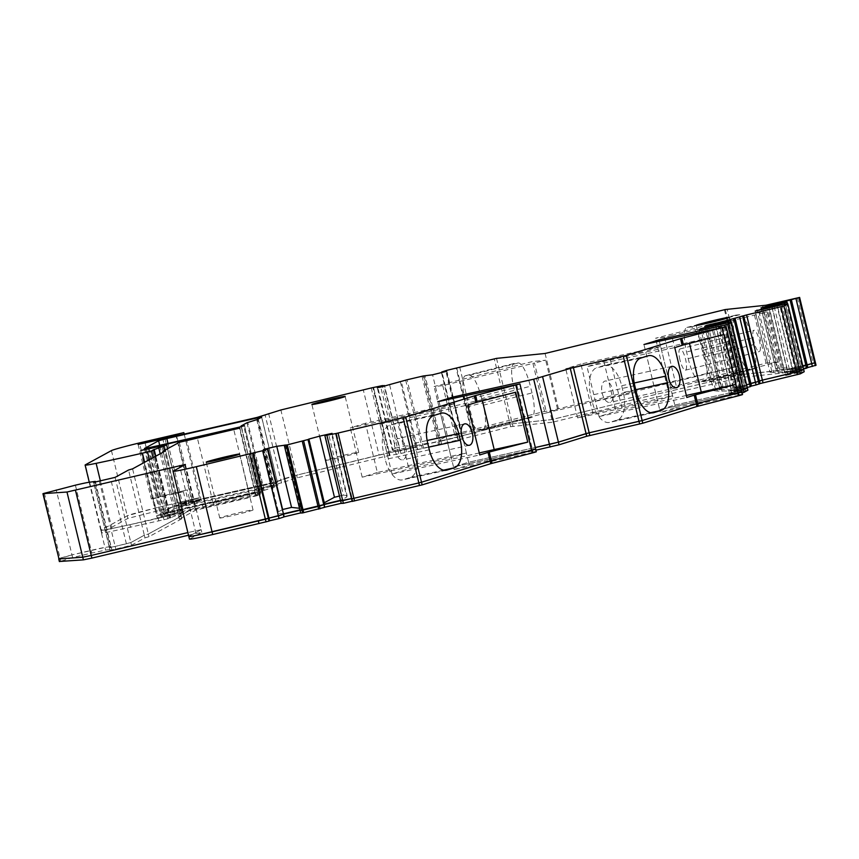<?xml version="1.0" encoding="UTF-8"?>
<svg xmlns="http://www.w3.org/2000/svg" width="859" height="859" viewBox="0 0 859 859"><rect width="100%" height="100%" fill="white"/><g stroke="black" fill="none" stroke-linecap="round" stroke-linejoin="round"><path stroke-width="0.64" stroke-dasharray="4.29 3.22" d="M483.252 405.233L532.011 392.939A24.653 6.292 75.9 0 1 531.71 417.485A24.653 6.292 75.9 0 1 531.474 417.528L527.609 417.914A24.653 6.292 75.9 0 1 515.497 394.614L513.886 387.957A24.653 6.292 75.9 0 1 514.187 363.421A24.653 6.292 75.9 0 1 514.423 363.378L518.278 362.992A24.653 6.292 75.9 0 1 530.4 386.292L481.641 398.587L483.252 405.233A24.653 6.292 75.9 0 1 482.951 429.779A24.653 6.292 75.9 0 1 482.715 429.822L531.474 417.528M532.011 392.939L530.4 386.292M481.641 398.587A24.653 6.292 -104.1 0 0 469.529 375.276L465.664 375.673A24.653 6.292 -104.1 0 0 465.428 375.716A24.653 6.292 -104.1 0 0 465.127 400.23L466.748 406.93A24.653 6.292 -104.1 0 0 478.86 430.209L482.715 429.822M546.571 412.9L454.851 435.524L446.143 436.404L544.542 411.44L557.759 410.097L546.571 412.9L534.502 363.013L442.782 385.637L434.074 386.518L532.473 361.553L545.69 360.222L534.502 363.013M544.542 411.44L532.473 361.553M446.143 436.404L434.074 386.518M545.089 353.468L558.758 410.001L557.759 410.097L545.69 360.222M816.029 365.279L782.377 373.074L741.682 377.38L638.291 401.303L637.646 398.64L551.875 419.557L510.042 424.024L551.875 419.557L637.646 398.64L741.038 374.728L637.646 398.64L635.553 389.997L549.781 410.903L552.52 422.209L510.686 426.676L458.008 439.948L400.562 453.552L387.645 455.807L297.278 477.819L273.398 485.292L179.005 506.456L178.361 503.793L192.126 499.938L189.86 500.496L190.505 503.159L192.77 502.601C202.499 500.024 202.466 499.82 192.684 501.957L127.873 518.428L101.534 532.891L100.89 530.228A34.242 1.246 166.4 0 1 101.147 530.003L127.218 515.776A27.391 0.999 166.4 0 1 155.221 508.109L127.229 515.765A27.391 0.999 166.4 0 1 127.229 515.765L100.89 530.228A34.242 1.246 166.4 0 0 111.906 528.51L129.934 524.677A130.096 4.724 166.4 0 1 111.906 528.51L112.54 531.173L167.784 518.825L183.042 512.802L182.452 510.096L179.306 511.824L182.452 510.096L161.471 514.745L177.545 511.03L178.189 513.693L157.208 518.353L156.563 515.69L164.799 513.446A475.993 17.287 166.4 0 1 255.499 492.787L213.096 502.977L197.323 437.8M635.553 389.997L738.912 366.084L558.758 410.001M442.782 385.637L454.851 435.524M724.438 309.745L738.117 366.278M725.232 309.551L738.912 366.084M803.466 369.885L787.499 303.914L802.811 367.233L800.921 368.264L802.821 367.222L790.162 370.057L792.202 368.565L786.941 367.996L771.811 305.493M786.941 367.996L777.642 367.996L775.806 368.994L790.076 369.724L792.202 368.565L776.665 304.344M782.366 367.845L767.527 306.502M777.642 367.996L763.007 307.511M775.806 368.994L761.02 307.887M779.532 369.402L764.489 307.221M761.686 309.691L776.525 371.034L771.801 371.174L757.166 310.69M771.801 371.174L769.965 372.183L755.19 311.076M776.525 371.034L787.08 371.367L784.943 372.527L773.691 372.581L758.647 310.41M773.691 372.581L769.965 372.183M778.265 372.731L762.942 309.39M804.185 371.743L801.876 372.183L801.232 369.531L785.029 372.86L799.847 368.575L789.797 371.077L790.441 373.729L801.565 370.927L800.921 368.264L799.847 368.575L800.921 368.264L785.459 304.344L801.232 369.531L803.541 369.08L785.029 372.86L769.256 307.683M731.181 322.393L746.503 385.723L744.613 386.754L746.514 385.712L733.854 388.547L735.905 387.055L730.633 386.475L715.515 323.972M730.633 386.475L721.335 386.475L719.498 387.484L733.769 388.214L735.905 387.055L720.357 322.823M726.059 386.335L711.22 324.992M721.335 386.475L706.699 325.99M719.498 387.484L704.724 326.377M723.224 387.881L708.181 325.711M705.379 328.181L720.218 389.524L715.493 389.664L700.869 329.18M715.493 389.664L713.657 390.662L698.882 329.566M720.218 389.524L730.773 389.857L728.647 391.017L717.383 391.07L702.34 328.9M717.383 391.07L713.657 390.662M721.957 391.21L706.635 327.88M747.878 390.233L745.569 390.673L744.925 388.01L728.722 391.35L743.54 387.055L733.489 389.557L734.134 392.219L745.258 389.417L744.613 386.754L743.54 387.055L744.613 386.754L729.151 322.834L744.925 388.01L747.223 387.549L728.722 391.35L712.949 326.162M672.586 395.72L657.414 400.401L577.635 417.925L592.807 413.243L672.586 395.72L660.678 346.499L645.549 351.17L643.939 344.523M657.414 400.401L645.549 351.17L659.712 409.7L738.643 392.445L659.712 409.7L660.356 412.363L675.442 407.703L674.798 405.04L735.744 391.575L674.798 405.04L659.712 409.7L674.798 405.04L659.336 341.152M454.475 403.698L365.451 423.262L377.359 472.471L466.383 452.918L454.475 403.698L439.346 408.379L437.736 401.722M466.383 452.918L453.144 398.361M341.238 503.299L340.873 500.228L346.832 496.996L331.51 433.666M340.518 500.314L325.185 435.373M346.832 496.996L347.09 495.536L332.046 433.365M347.09 495.536L343.375 495.138L328.686 434.429M343.375 495.138L339.488 496.051M285.124 444.694L300.532 508.378L299.512 508.27M283.427 513.822L278.155 513.252L278.423 511.803L263.423 449.805M278.423 511.803L282.407 509.634M278.155 513.252L262.833 449.923M145.107 443.083L158.292 497.619L178.092 492.948A479.322 17.405 166.4 0 0 183.407 491.767L175.784 493.152L187.283 489.855L158.217 497.039L145.16 443.072M158.292 497.619L151.313 499.004L158.217 497.039M405.673 380.129L421.447 445.316L422.811 444.951L416.755 446.905L399.918 450.889L393.143 450.76L377.863 387.613M400.444 382.019L415.842 445.703L416.669 446.573L399.832 450.556L384.274 386.228M393.143 450.76L392.327 449.901L377.284 387.72M392.327 449.901L395.527 448.162L380.741 387.055M395.527 448.162L404.449 446.046L389.664 384.95M415.842 445.703L404.449 446.046M424.206 376.392L439.615 440.076L447.346 435.889L432.571 374.792M447.346 435.889L456.279 433.784L441.494 372.677M439.615 440.076L440.442 440.946L457.278 436.963L461.82 434.504L460.993 433.645L445.95 371.464M460.993 433.645L456.279 433.784M461.82 434.504L446.497 371.174M456.72 367.835L472.493 433.011L475.446 432.206L457.364 437.295L441.719 372.613M753.815 341.216A10.952 2.792 75.9 0 1 753.944 330.307A10.952 2.792 75.9 0 1 759.431 340.647A10.952 2.792 75.9 0 1 759.302 351.556A10.952 2.792 75.9 0 1 753.815 341.216M679.941 359.835A10.952 2.792 75.9 0 1 679.265 356.431A10.952 2.792 75.9 0 1 680.07 348.926A10.952 2.792 75.9 0 1 685.557 359.266A10.952 2.792 75.9 0 1 685.428 370.175A10.952 2.792 75.9 0 1 680.908 363.207A10.952 2.792 75.9 0 1 679.941 359.835M753.558 344.652L704.713 356.99L703.091 350.289A24.653 6.292 75.9 0 0 690.98 327.011L687.114 327.397A24.653 6.292 75.9 0 0 686.889 327.44A24.653 6.292 75.9 0 0 686.588 351.986L688.199 358.632L737.054 346.317L735.444 339.659A24.653 6.292 75.9 0 1 735.744 315.124A24.653 6.292 75.9 0 1 735.98 315.081L739.835 314.695A24.653 6.292 75.9 0 1 751.958 337.995L753.558 344.652A24.653 6.292 75.9 0 1 753.268 369.187A24.653 6.292 75.9 0 1 753.032 369.23L749.166 369.617A24.653 6.292 75.9 0 1 737.054 346.317M704.713 356.99A24.653 6.292 75.9 0 1 704.412 381.503A24.653 6.292 75.9 0 1 704.176 381.546L700.31 381.933A24.653 6.292 75.9 0 1 688.199 358.632M671.727 335.525L664.512 337.34L655.524 338.253L754.03 313.256L767.248 311.924L671.727 335.525L683.796 385.401L676.57 387.226L667.593 388.128L766.099 363.142L779.317 361.8L767.248 311.924M779.317 361.8L683.796 385.401M755.963 314.748L768.032 364.624M667.593 388.128L655.524 338.253M766.099 363.142L754.03 313.256M723.965 334.495L603.877 361.467L587.008 366.675L674.755 347.584M689.197 342.215L689.476 343.385M686.341 395.473L615.946 411.354L599.077 416.561L686.824 397.459M599.077 416.561L587.008 366.675M648.105 355.819L604.038 365.494A24.653 12.391 -102.4 0 1 604.543 365.365A24.653 12.391 -102.4 0 1 621.691 385.745L623.312 392.445A24.653 12.391 -102.4 0 1 617.224 420.03L609.976 422.274A24.653 12.391 -102.4 0 1 609.471 422.403A24.653 12.391 -102.4 0 1 592.313 402.001L590.702 395.344A24.653 12.391 -102.4 0 1 596.78 367.738L640.846 358.053M604.038 365.494L596.78 367.738M612.778 390.083A10.952 5.508 -102.4 0 1 609.858 402.42A10.952 5.508 -102.4 0 1 602.234 393.347A10.952 5.508 -102.4 0 1 605.155 381.02A10.952 5.508 -102.4 0 1 612.778 390.083M377.359 472.471L362.187 477.164L451.211 457.611L439.303 408.39L451.211 457.611M531.603 450.309C536.671 448.946 536.95 448.731 532.451 449.654L453.509 466.909L454.153 469.562L469.239 464.902L468.595 462.239L535.307 447.518L468.595 462.239L453.509 466.909L468.595 462.239L466.34 452.929L451.254 457.589L453.509 466.909L535.146 449.321M479.279 452.94L408.884 468.821L392.015 474.028L479.762 454.937M515.668 392.241L482.135 399.682L482.404 400.809M482.135 399.682L396.815 418.934L379.946 424.142L467.693 405.051M392.015 474.028L379.946 424.142M441.043 413.286L396.976 422.961A24.653 12.391 -102.4 0 1 397.47 422.832A24.653 12.391 -102.4 0 1 414.639 443.244L416.25 449.891A24.653 12.391 -102.4 0 1 410.162 477.507L402.914 479.741A24.653 12.391 -102.4 0 1 402.409 479.88A24.653 12.391 -102.4 0 1 385.251 459.49L383.629 452.8A24.653 12.391 -102.4 0 1 389.718 425.205L433.784 415.531M396.976 422.961L389.718 425.205M405.716 447.56A10.952 5.508 -102.4 0 1 402.796 459.887A10.952 5.508 -102.4 0 1 395.172 450.814A10.952 5.508 -102.4 0 1 398.093 438.487A10.952 5.508 -102.4 0 1 405.716 447.56M300.532 508.378L299.909 509.924M592.807 413.243L580.899 364.023L660.678 346.499M580.899 364.023L565.727 368.715L645.506 351.181M365.451 423.262L350.279 427.943L439.303 408.39M664.512 337.34L676.57 387.226M577.635 417.925L565.727 368.715M603.877 361.467L615.946 411.354M610.373 360.039L622.442 409.926M362.187 477.164L350.279 427.943M396.815 418.934L408.884 468.821M403.311 417.506L415.38 467.393M709.845 381.106A17.116 0.623 -13.6 0 0 709.717 381.224A17.116 0.623 -13.6 0 0 725.383 378.067A17.116 0.623 -13.6 0 0 742.863 373.289A17.116 0.623 -13.6 0 0 742.992 373.171A17.116 0.623 -13.6 0 0 727.326 376.328A17.116 0.623 -13.6 0 0 709.845 381.106M219.893 517.88A17.116 0.623 -13.6 0 0 219.764 517.998A17.116 0.623 -13.6 0 0 235.43 514.852A17.116 0.623 -13.6 0 0 252.911 510.074A17.116 0.623 -13.6 0 0 253.04 509.956A17.116 0.623 -13.6 0 0 237.374 513.102A17.116 0.623 -13.6 0 0 219.893 517.88M325.529 460.231A17.116 0.623 -13.6 0 0 325.4 460.349A17.116 0.623 -13.6 0 0 341.066 457.203A17.116 0.623 -13.6 0 0 358.547 452.414A17.116 0.623 -13.6 0 0 358.675 452.306A17.116 0.623 -13.6 0 0 343.009 455.453A17.116 0.623 -13.6 0 0 325.529 460.231M371.238 387.967L387.001 453.144L389.31 452.693L296.634 475.167L272.754 482.629A479.322 17.405 166.4 0 1 185.984 502.408L178.35 503.793L185.984 502.408C174.978 504.662 176.278 504.029 189.86 500.496L187.283 489.855M175.698 434.257L191.46 499.433L199.599 497.801L192.126 499.938C201.854 497.372 201.822 497.157 192.04 499.304L155.221 508.109L139.459 442.933M246.973 422.757L262.736 487.944L256.873 491.144L260.352 490.886L254.983 492.325A461.24 16.75 166.4 0 1 163.854 513.059L160.203 513.682L174.377 505.951L182.57 503.75A475.983 17.287 166.4 0 1 273.71 482.994L277.468 482.318L273.345 484.583L262.736 487.944L263.563 487.644L247.789 422.467M241.433 426.622L256.82 491.187L260.352 490.886L260.996 493.549L160.848 516.345L175.021 508.603L183.214 506.413L278.058 485.024L273.989 487.246L263.38 490.596L257.517 493.807L260.857 493.538L260.213 490.876L160.203 513.682L160.794 516.388L160.203 513.682L174.377 505.951L182.57 503.75L277.414 482.361L273.345 484.583L263.563 487.644L264.207 490.306M446.691 370.39L462.464 435.567L471.902 433.333L456.14 368.157M463.108 438.23L462.464 435.567L457.697 437.113L441.923 371.926M458.341 439.765L457.697 437.113L440.442 440.946M441.505 443.759L440.86 441.096L438.938 441.172L422.811 444.951L440.86 441.096L425.162 376.21M422.08 447.979L421.447 445.316L417.087 446.723L401.314 381.546M417.732 449.386L416.669 446.573M417.399 449.568L416.755 446.905L389.31 452.693L400.251 450.707L400.562 453.552M400.895 453.369L384.628 386.142M398.791 453.455L382.384 385.616M389.352 455.689L372.935 387.849M387.645 455.807L387.001 453.144L379.055 455.023L363.293 389.846M268.588 413.394L284.361 478.57L296.634 475.167L280.872 409.979M155.543 456.322L169.803 515.271L129.934 524.677A130.096 4.724 -13.6 0 0 158.196 518.342A64.361 2.341 -13.6 0 0 163.328 517.161L170.05 515.164L168.289 515.411L169.857 514.541L168.321 515.379L152.558 450.234M173.497 513.457L169.857 514.541L174.581 513.188L173.497 513.457L174.141 516.119M179.95 514.487L179.306 511.824L174.581 513.188L179.306 511.824L164.456 450.438M145.697 449.568L161.471 514.745L156.563 515.69L161.471 514.745C154.362 516.216 155.468 515.787 164.799 513.446L259.643 492.046L243.881 426.859M213.741 505.64L213.096 502.977L249.54 494.741L250.184 497.404L195.734 510.16L179.316 519.126L181.893 518.729L148.994 536.692L144.978 537.863L131.491 545.218L115.804 549.094L110.038 550.2L111.638 549.32L110.886 549.298L105.593 550.093L91.816 553.013L72.618 557.566L59.625 561.582M179.327 442.321L195.09 507.497L178.672 516.463L163.124 452.178M195.734 510.16L195.09 507.497L178.672 516.463L181.249 516.076L165.486 450.889M179.316 519.126L178.672 516.463L181.249 516.076L148.349 534.03L132.587 468.842M181.893 518.729L181.249 516.076L148.349 534.03L144.333 535.2L128.56 470.023M148.994 536.692L148.349 534.03L144.333 535.2L130.847 542.566L115.16 546.431L126.38 543.768L127.025 546.431M109.394 547.537L109.984 550.243L109.394 547.537L115.16 546.431L109.394 547.537L110.994 546.668L109.394 547.537L93.642 482.425M110.242 546.635L104.959 547.43L110.242 546.635L110.886 549.298L111.638 549.32L110.994 546.668L110.242 546.635L94.479 481.459M75.399 485.174L91.172 550.351A17.803 0.644 166.4 0 1 104.959 547.43L71.973 554.903L91.172 550.351L91.816 553.013M44.303 492.948L60.066 558.135L71.973 554.903L58.799 558.822L43.036 493.646M58.723 558.898L59.443 561.485M185.383 464.472L201.156 529.649L187.853 532.58L201.156 529.649L188.797 536.478A27.391 0.999 166.4 0 1 189.001 536.295L173.239 471.119M300.629 512.92L300.263 509.838M352.158 501.237L352.802 501.076L352.158 498.424L351.514 498.574L352.158 498.424L351.578 498.735L352.158 498.424L336.395 433.237M737.806 393.111C742.863 391.747 743.142 391.521 738.643 392.445L741.338 392.112M720.325 327.827L735.744 391.575L741.478 390.211L740.415 390.469L725.017 326.828M745.569 390.673L740.941 391.768L724.534 323.929M740.941 391.768L742.133 391.113L725.812 323.628M742.133 391.113L732.008 393.379L715.59 325.54M717.877 325.035L733.489 389.557L730.773 389.857M729.978 320.675L745.752 385.852L736.496 387.924L720.722 322.737M745.258 389.417L747.147 388.386L737.14 390.577L736.496 387.924L733.769 388.214M737.14 390.577L734.499 391.21L733.854 388.547L735.98 387.388L746.578 384.778L735.98 387.388L736.625 390.04L747.223 387.441M739.266 389.417L723.01 322.232M801.876 372.183L797.249 373.278L780.842 305.439M797.249 373.278L798.441 372.634L782.12 305.138M798.441 372.634L788.315 374.9L771.897 307.05M774.184 306.545L789.797 371.077L787.08 371.367M786.286 302.185L802.059 367.362L792.803 369.434L777.03 304.258M801.565 370.927L803.455 369.896L793.448 372.097L792.803 369.434L790.076 369.724M793.448 372.097L790.806 372.72L790.162 370.057L792.288 368.898L802.886 366.288L792.288 368.898L792.932 371.56L803.53 368.951M795.574 370.938L779.317 303.742M797.313 297.88L813.076 363.056L815.384 362.595L783.966 369.95L813.076 363.056L813.72 365.719M765.96 305.235L781.733 370.422L783.966 369.95L742.928 374.341L781.733 370.422L782.377 373.074M725.275 309.541L741.038 374.728L742.928 374.341L741.038 374.728L741.682 377.38M459.683 367.029L475.446 432.206L510.042 424.024L475.446 432.206L476.09 434.869M285.005 481.233L284.361 478.57L280.957 480.428L272.754 482.629L185.984 502.408L186.628 505.071C175.623 507.325 176.922 506.692 190.505 503.159M297.278 477.819L296.634 475.167L379.055 455.023L379.699 457.686M458.008 439.948L457.364 437.295L440.527 441.279L441.172 443.942M473.137 435.674L472.493 433.011L471.902 433.333L472.547 435.996M638.291 401.303L552.52 422.209M790.806 372.72L792.932 371.56M802.811 367.233L803.455 369.896L802.703 370.025L802.059 367.362M788.315 374.9L785.674 375.523L785.029 372.86L787.155 371.7L787.8 374.363L790.441 373.729M785.674 375.523L787.8 374.363M734.499 391.21L736.625 390.04M746.503 385.723L747.147 388.386L746.396 388.515L745.752 385.852M732.008 393.379L729.366 394.002L728.722 391.35L730.848 390.19L731.492 392.842L734.134 392.219M729.366 394.002L731.492 392.842M675.442 407.703L742.122 392.874M736.388 394.238L735.744 391.575L740.415 390.469L741.059 393.132M738.45 395.763C743.507 394.41 743.787 394.184 739.288 395.108L660.356 412.363M469.239 464.902L535.952 450.18M532.247 452.972C537.315 451.609 537.594 451.394 533.095 452.306L454.153 469.562M352.802 501.076L352.222 501.398M318.055 506.499L319.43 506.134M301.928 510.278L303.066 510.042M188.497 535.232L201.747 532.355L189.442 539.141M191.127 536.327L198.816 534.856M185.329 464.515L201.103 529.692L189.001 536.295L189.646 538.958M201.156 529.649L201.801 532.312L201.103 529.692M60.71 560.787L60.066 558.135L58.799 558.822M144.978 537.863L144.333 535.2L130.847 542.566L126.38 543.768L110.618 478.592M161.471 514.745L162.115 517.408C155.007 518.879 156.113 518.449 165.443 516.109L260.288 494.698L259.643 492.046M239.844 428.093L256.143 495.45C262.543 494.215 260.556 494.87 250.184 497.404M255.499 492.787C261.898 491.563 259.912 492.207 249.54 494.741L233.777 429.564M161.771 445.853L177.545 511.03L182.398 510.139L183.042 512.802L178.189 513.693M169.803 515.271L170.447 517.934L168.965 518.041L152.515 450.223M100.406 481.008L111.906 528.51C103.595 530.218 100.009 530.712 101.147 530.003L101.791 532.655C100.653 533.375 104.24 532.881 112.54 531.173M127.873 518.428L127.218 515.776L127.873 518.428M192.105 502.096L191.46 499.433L155.221 508.109L155.866 510.772M192.684 501.957L192.663 501.967C202.466 499.82 202.499 500.024 192.77 502.601L192.126 499.938C201.854 497.372 201.822 497.157 192.04 499.304L192.663 501.967L192.04 499.304M263.38 490.596L262.736 487.944L256.873 491.144L257.7 493.861L257.056 491.198M277.468 482.318L261.694 417.141M527.609 417.914L478.86 430.209M469.529 375.276L518.278 362.992M466.748 406.93L508.313 396.45A24.653 6.292 75.9 0 1 508.303 396.428L515.497 394.614M465.127 400.23L513.886 387.957M465.664 375.673L514.423 363.378M176.009 493.431L162.813 438.895M164.896 438.412L178.092 492.948M735.444 339.659L686.588 351.986M687.114 327.397L735.98 315.081M739.835 314.695L690.98 327.011M703.091 350.289L744.656 339.81A24.653 6.292 75.9 0 1 744.656 339.831L751.958 337.995M704.176 381.546L753.032 369.23M749.166 369.617L700.31 381.933M653.023 412.814L609.976 422.274M636.379 392.316L592.313 402.001M617.224 420.03L650.628 412.696M635.746 389.718L623.312 392.445M621.691 385.745L634.2 382.996M634.769 385.67L590.702 395.344M445.961 470.292L402.914 479.741M429.317 449.794L422.671 451.243A24.653 12.391 -102.4 0 1 422.671 451.243L385.251 459.49M410.162 477.507L443.566 470.163M428.684 447.163L416.25 449.891M414.639 443.244L427.148 440.495M427.707 443.137L421.071 444.597A24.653 12.391 -102.4 0 1 421.06 444.575L383.629 452.8M183.407 491.767L185.984 502.408M192.126 499.938L176.6 435.792M111.445 450.588L127.218 515.776M167.977 443.437L183.214 506.413M258.237 419.042L274.354 485.657M261.641 417.184L277.414 482.361M273.989 487.246L257.582 419.407M256.755 419.697L273.173 487.536M256.873 491.144L241.1 425.967M260.213 490.876L244.461 425.774M239.64 427.052L256.046 494.891M255.628 494.988L239.221 427.148M148.092 447.883L164.498 515.722M144.452 448.57L160.203 513.682M175.021 508.603L159.71 445.295M439.583 443.835L423.176 375.995M422.027 376.231L438.444 444.071M423.455 447.614L407.048 379.775M373.59 387.699L389.31 452.693L373.568 387.699M281.602 483.091L265.184 415.251M256.981 417.453L273.398 485.292M101.147 530.003L85.385 464.816M158.84 521.005L144.634 462.271M163.972 519.824L149.412 459.662M167.784 518.825L152.999 457.707M153.482 450.095L169.889 517.934M154.233 449.976L170.501 517.204M175.225 515.84L160.203 453.767M182.398 510.139L167.548 448.742M149.155 448.774L165.443 516.109M203.175 508.141L186.757 440.302M115.074 477.379L131.491 545.218M99.386 481.255L115.804 549.094M95.381 482.135L110.994 546.668M89.186 482.253L105.593 550.093M72.618 557.566L56.2 489.727M195.97 533.46L180.003 467.425M516.678 384.467L533.095 452.306M722.881 327.268L739.288 395.108M735.454 394.453L719.38 328.031M744.184 389.718L728.067 323.091M800.491 371.228L784.374 304.601M784.611 372.613L768.204 304.773M743.572 377.004L727.154 309.165M510.686 426.676L494.279 358.837M496.513 358.375L512.92 426.214M389.288 452.714L389.932 455.367L389.31 452.693M129.934 524.677L130.579 527.329M482.951 429.779L531.71 417.485M465.428 375.716L514.187 363.421M138.116 444.468L151.313 499.004M680.07 348.926L753.944 330.307M685.428 370.175L759.302 351.556M686.889 327.44L735.744 315.124M704.412 381.503L753.268 369.187M653.538 412.728L609.471 422.403M648.609 355.68L604.543 365.365M676.452 387.785L609.858 402.42M671.749 366.385L605.155 381.02M446.476 470.195L402.409 479.88M441.547 413.147L397.47 422.832M469.39 445.263L402.796 459.887M464.687 423.863L398.093 438.487M219.764 517.998L206.246 462.131M253.04 509.956L239.521 454.078M709.717 381.224L696.198 325.357M742.992 373.171L729.474 317.304M358.675 452.306L345.157 396.428M325.4 460.349L311.881 404.482M175.784 493.152L178.35 503.793M184.191 434.096L200.233 500.464M241.207 426.676L257.464 493.85M244.579 425.71L260.352 490.886M144.376 448.548L160.15 513.736M89.272 482.232L100.89 530.228M155.78 456.193L170.683 517.827M167.602 448.72L182.452 510.096M140.79 450.513L156.563 515.69M109.34 547.58L93.567 482.404M95.478 482.124L111.724 549.245M731.202 322.393L747.158 388.375M168.933 518.063L168.289 515.4"/><path stroke-width="1.29" d="M441.719 372.613L441.923 371.926L446.691 370.39L496.513 358.375L545.089 353.468L725.275 309.541L765.96 305.235L799.643 297.418L761.02 307.887L787.048 302.046L755.19 311.076L782.034 304.795L787.789 303.882L783.934 305.997L746.621 314.931L762.384 380.118L799.697 371.174L796.722 371.99L780.96 306.803M776.665 304.344L776.515 303.721M771.811 305.493L771.618 304.655M767.527 306.502L767.323 305.675M763.007 307.511L762.856 306.888M761.686 309.691L761.482 308.864M757.166 310.69L757.015 310.078M720.357 322.823L720.207 322.2L706.549 325.378L704.724 326.377L708.181 325.711L730.741 320.547L698.882 329.566L725.726 323.274L731.481 322.372L727.627 324.487L659.025 339.863L643.939 344.523L726.113 326.699L680.543 338.639L626.361 355.379L573.404 367.609L589.167 432.796L642.135 420.566L639.01 421.361L623.237 356.184M715.515 323.972L715.311 323.145M711.22 324.992L711.016 324.165M706.699 325.99L706.549 325.378M705.379 328.181L705.175 327.354M700.869 329.18L700.719 328.557M659.336 341.152L659.025 339.863M689.476 343.385L701.266 392.101L736.034 384.381L723.965 334.495L683.431 344.942L681.821 338.296M726.113 326.699L741.886 391.887L696.305 403.827L642.135 420.566L696.305 403.827L694.212 395.183L686.824 397.459L674.755 347.584L683.431 344.942M453.144 398.361L452.822 397.062L437.736 401.722L519.92 383.909L475.618 395.494L477.228 402.141L467.693 405.051L479.762 454.937L489.297 452.027L491.391 460.671L531.603 450.309L491.391 460.671L492.035 463.334L532.247 452.972C537.315 451.609 537.594 451.394 533.095 452.306M335.783 433.58L352.201 501.42L351.589 498.768L353.887 498.295L351.556 498.757L335.783 433.58L405.727 417.044L475.618 395.494M335.805 433.559L324.852 435.556L332.046 433.365L319.666 436.147L334.452 497.254L339.488 496.051M334.452 497.254L324.294 502.751L308.886 439.067L319.666 436.147M299.512 508.27L291.545 507.401L276.759 446.304L267.836 448.409L282.622 509.516L291.545 507.401M303.656 440.957L319.43 506.134L323.779 504.727L308.016 439.55L287.303 444.865L276.759 446.304M263.423 449.805L267.836 448.409M299.909 509.924L283.427 513.822L267.74 448.978L263.38 449.622M152.999 457.707L151.377 450.986L147.555 451.984A64.361 2.341 166.4 0 1 142.433 453.165A130.096 4.724 166.4 0 1 114.172 459.49A130.096 4.724 166.4 0 1 96.133 463.334A34.242 1.246 166.4 0 1 85.116 465.052A34.242 1.246 166.4 0 1 85.385 464.816L111.445 450.588A27.391 0.999 166.4 0 1 139.459 442.933L183.826 432.625L138.116 444.468L164.896 438.412A479.322 17.405 166.4 0 0 170.211 437.231A479.322 17.405 166.4 0 0 256.981 417.453L280.872 409.979L371.238 387.967L382.384 385.616L384.145 385.712L377.284 387.72L380.741 387.055L407.048 379.775L423.176 375.995L432.571 374.792L445.95 371.464L441.59 372.108M694.212 395.183L695.5 394.829L697.583 403.472L737.806 393.111C742.863 391.747 743.142 391.521 738.643 392.445M736.034 384.381L695.5 394.829M701.266 392.101L686.341 395.473M665.768 376.092L667.379 382.738A24.653 12.391 -102.4 0 1 661.301 410.355L654.043 412.599A24.653 12.391 -102.4 0 1 653.538 412.728A24.653 12.391 -102.4 0 1 636.379 392.316L634.769 385.67A24.653 12.391 -102.4 0 1 640.846 358.053L648.105 355.819A24.653 12.391 -102.4 0 1 648.609 355.68A24.653 12.391 -102.4 0 1 665.768 376.092L634.2 382.996M679.383 375.458A10.952 5.508 -102.4 0 1 676.452 387.785A10.952 5.508 -102.4 0 1 668.828 378.722A10.952 5.508 -102.4 0 1 671.749 366.385A10.952 5.508 -102.4 0 1 679.383 375.458M482.404 400.809L494.204 449.568L527.737 442.117L489.297 452.027M494.204 449.568L479.279 452.94M527.737 442.117L515.668 392.241L477.228 402.141M458.706 433.559L460.317 440.216A24.653 12.391 -102.4 0 1 454.239 467.822L446.981 470.066A24.653 12.391 -102.4 0 1 446.476 470.195A24.653 12.391 -102.4 0 1 429.317 449.794L427.707 443.137A24.653 12.391 -102.4 0 1 433.784 415.531L441.043 413.286A24.653 12.391 -102.4 0 1 441.547 413.147A24.653 12.391 -102.4 0 1 458.706 433.559L427.148 440.495M472.31 432.925A10.952 5.508 -102.4 0 1 469.39 445.263A10.952 5.508 -102.4 0 1 461.766 436.189A10.952 5.508 -102.4 0 1 464.687 423.863A10.952 5.508 -102.4 0 1 472.31 432.925M324.294 502.751L324.036 504.212L340.518 500.314M743.647 315.747L735.046 318.195L750.82 383.372L749.617 384.016L758.411 381.471L750.82 383.372L751.453 386.035L756.081 384.939L760.054 383.586L759.41 380.924L762.384 380.118L758.411 381.471L759.41 380.924L743.647 315.747L746.621 314.931M735.046 318.195L720.207 322.2M535.952 450.18L559.059 444.79L586.697 436.254L586.053 433.591L589.167 432.796L558.414 442.127L586.053 433.591L570.279 368.414L573.404 367.609M570.279 368.414L533.697 379.216L452.822 397.062M308.016 439.55L308.886 439.067M198.816 534.856L278.402 515.883L262.639 450.707L267.74 448.978M262.639 450.707L196.314 466.684A27.391 0.999 166.4 0 1 173.024 471.301A27.391 0.999 166.4 0 1 173.239 471.119L185.383 464.472L66.981 492.024L43.036 493.646L75.399 485.174A17.803 0.644 166.4 0 1 89.186 482.253L95.306 481.405L93.567 482.404L115.074 477.379L128.56 470.023L132.587 468.842L165.486 450.889L162.899 451.276L179.327 442.321L239.844 428.093M167.548 448.742L166.689 444.908L140.79 450.513L149.037 448.269A475.993 17.287 166.4 0 1 239.725 427.61M166.635 444.962L152.548 450.202L154.276 449.976L155.543 456.322M151.377 450.986L154.029 450.095M696.327 325.239A17.116 0.623 166.4 0 1 713.808 320.461A17.116 0.623 166.4 0 1 729.474 317.304A17.116 0.623 166.4 0 1 729.345 317.422A17.116 0.623 166.4 0 1 711.864 322.2A17.116 0.623 166.4 0 1 696.198 325.357A17.116 0.623 166.4 0 1 696.327 325.239M159.71 445.295L158.614 440.764L166.807 438.573A475.983 17.287 166.4 0 1 257.947 417.818L261.694 417.141L257.582 419.407L246.973 422.757L241.1 425.967L241.207 426.676M244.461 425.774L241.046 426.01M244.439 425.699L239.221 427.148A461.24 16.75 166.4 0 1 148.092 447.883L144.452 448.57M158.614 440.764L144.43 448.505M345.028 396.547A17.116 0.623 166.4 0 1 327.547 401.336A17.116 0.623 166.4 0 1 311.881 404.482A17.116 0.623 166.4 0 1 312.01 404.364A17.116 0.623 166.4 0 1 329.491 399.585A17.116 0.623 166.4 0 1 345.157 396.428A17.116 0.623 166.4 0 1 345.028 396.547M239.393 454.196A17.116 0.623 166.4 0 1 221.912 458.985A17.116 0.623 166.4 0 1 206.246 462.131A17.116 0.623 166.4 0 1 206.385 462.013A17.116 0.623 166.4 0 1 223.855 457.235A17.116 0.623 166.4 0 1 239.521 454.078A17.116 0.623 166.4 0 1 239.393 454.196M384.628 386.142L384.478 385.53M163.124 452.178L162.899 451.276M43.218 493.742L58.981 558.919L42.95 493.721M59.443 561.485L83.398 559.864L82.754 557.201L58.981 558.919L82.754 557.201L91.237 555.451L82.754 557.201L66.981 492.024M75.463 490.264L91.237 555.451L187.853 532.58L91.237 555.451L91.881 558.103L188.497 535.232M196.314 466.684L212.076 531.871A27.391 0.999 166.4 0 1 188.797 536.488L191.127 536.327M252.61 453.251L268.373 518.439L265.399 519.244L249.636 454.067M189.646 538.958C189.184 539.699 196.872 538.217 212.721 534.523L269.017 521.091L268.373 518.439L268.964 518.117L269.608 520.779L279.046 518.546L278.402 515.883L283.169 514.337L268.964 518.117L253.19 452.94M279.046 518.546L283.814 517L283.502 514.154L267.407 449.16M299.984 510.257L283.427 513.822M286.154 445.102L301.928 510.278L300.006 510.353L300.65 513.016L302.572 512.941L324.423 507.39L324.111 504.544L300.006 510.353L284.243 445.177M340.594 500.647L324.036 504.212M351.514 498.574L340.615 500.743L324.852 435.556M352.158 498.424L342.72 500.657L343.364 503.32L341.259 503.395L340.615 500.743L342.72 500.657L326.946 435.481M338.113 433.119L353.887 498.295L418.848 482.919L421.501 482.221L418.848 482.919L403.086 417.732M352.222 501.398L422.145 484.884L490.757 463.688L490.113 461.025L421.501 482.221L491.391 460.671L490.113 461.025L488.019 452.382M519.92 383.909L535.683 449.085L531.603 450.309C536.671 448.946 536.95 448.731 532.451 449.654M550.104 447.056L549.459 444.393L535.307 447.518L558.414 442.127L549.459 444.393L533.697 379.216M727.627 324.487L743.389 389.664L741.478 390.211L747.233 387.57L743.389 389.664L744.034 392.327L747.867 390.201M747.878 390.233L731.46 322.393M717.877 325.035L717.727 324.38M723.01 322.232L722.849 321.577M747.223 387.441L750.261 386.679L749.617 384.016L746.578 384.778L749.617 384.016L733.854 318.839M787.789 303.882L803.562 369.069L799.697 371.174L803.541 369.08L787.767 303.903M774.184 306.545L774.023 305.89M779.317 303.742L779.156 303.087M803.53 368.951L806.569 368.2L805.925 365.537L807.116 364.882L815.406 362.595L802.886 366.288L805.925 365.537L790.162 300.36M806.569 368.2L807.761 367.545L791.354 299.705M807.761 367.545L816.018 365.247M760.054 383.586L800.341 373.837L804.207 371.722L803.562 369.069M763.028 382.77L762.384 380.118L796.722 371.99L797.367 374.642M750.261 386.679L751.453 386.035M742.122 392.874L744.034 392.327M586.697 436.254L642.779 423.219L696.95 406.49L738.45 395.763C743.507 394.41 743.787 394.184 739.288 395.108M696.95 406.49L696.305 403.827L697.583 403.472L698.227 406.135M589.811 435.459L589.167 432.796L639.01 421.361L639.654 424.024M490.757 463.688L492.035 463.334M354.531 500.958L353.887 498.295L418.848 482.919L419.493 485.582M343.364 503.32L352.802 501.076M340.959 500.561L324.111 504.544L324.756 507.207L341.603 503.224M287.303 444.865L303.066 510.042L318.055 506.499L302.282 441.311M300.349 510.171L283.502 514.154L284.146 516.817L300.983 512.834M269.017 521.091L269.608 520.779M212.721 534.523L212.076 531.871L265.399 519.244L266.043 521.907M83.398 559.864L91.881 558.103M723.643 334.581L722.043 327.923M680.543 338.639L682.143 345.297M474.34 395.849L475.95 402.495M145.16 443.072L145.021 442.492M654.043 412.599L653.023 412.814M661.301 410.355L650.628 412.696M667.379 382.738L660.743 384.198A24.653 12.391 -102.4 0 1 660.743 384.22L635.746 389.718M446.981 470.066L445.961 470.292M454.239 467.822L443.566 470.163M460.317 440.216L428.684 447.163M176.6 435.792L176.353 434.761M166.807 438.573L167.977 443.437M257.947 417.818L258.237 419.042M241.282 426.021L241.433 426.622M96.133 463.334L100.406 481.008M144.634 462.271L142.433 453.165M149.412 459.662L147.555 451.984M154.083 449.364L154.233 449.976M160.203 453.767L158.808 448.001M164.456 450.438L163.543 446.648M95.22 481.48L95.381 482.135M180.003 467.425L179.563 465.621M405.727 417.044L422.145 484.884M532.247 452.972L515.84 385.133M542.652 376.951L559.059 444.79M626.361 355.379L642.779 423.219M738.45 395.763L735.712 384.456M719.38 328.031L719.037 326.613M719.982 326.399L720.325 327.827M725.017 326.828L724.652 325.293M728.067 323.091L727.766 321.878M728.84 321.577L729.151 322.834M731.181 322.393L730.741 320.547M756.081 384.939L739.663 317.1M742.638 316.284L759.055 384.123M783.934 305.997L800.341 373.837M784.374 304.601L784.074 303.388M785.147 303.087L785.459 304.344M787.488 303.914L787.037 302.057L787.499 303.914M812.389 366.449L795.971 298.61M798.945 297.805L815.363 365.644M816.05 365.258L799.622 297.439L816.029 365.279M803.541 369.08L804.185 371.743M319.43 506.134L320.074 508.796M318.055 506.499L318.7 509.151M303.066 510.042L303.71 512.705M301.928 510.278L302.572 512.941M258.334 520.919L258.978 523.582M58.981 558.919L59.625 561.582M183.826 432.625L184.191 434.096M85.116 465.052L89.272 482.232M154.276 449.976L155.78 456.193M166.689 444.908L167.602 448.72M95.306 481.405L95.478 482.124M173.024 471.301L189.442 539.141M731.481 322.372L747.899 390.211M730.751 320.536L731.202 322.393M742.53 394.539L741.886 391.887M536.327 451.748L535.683 449.085M59.368 561.561L58.723 558.898"/></g></svg>
